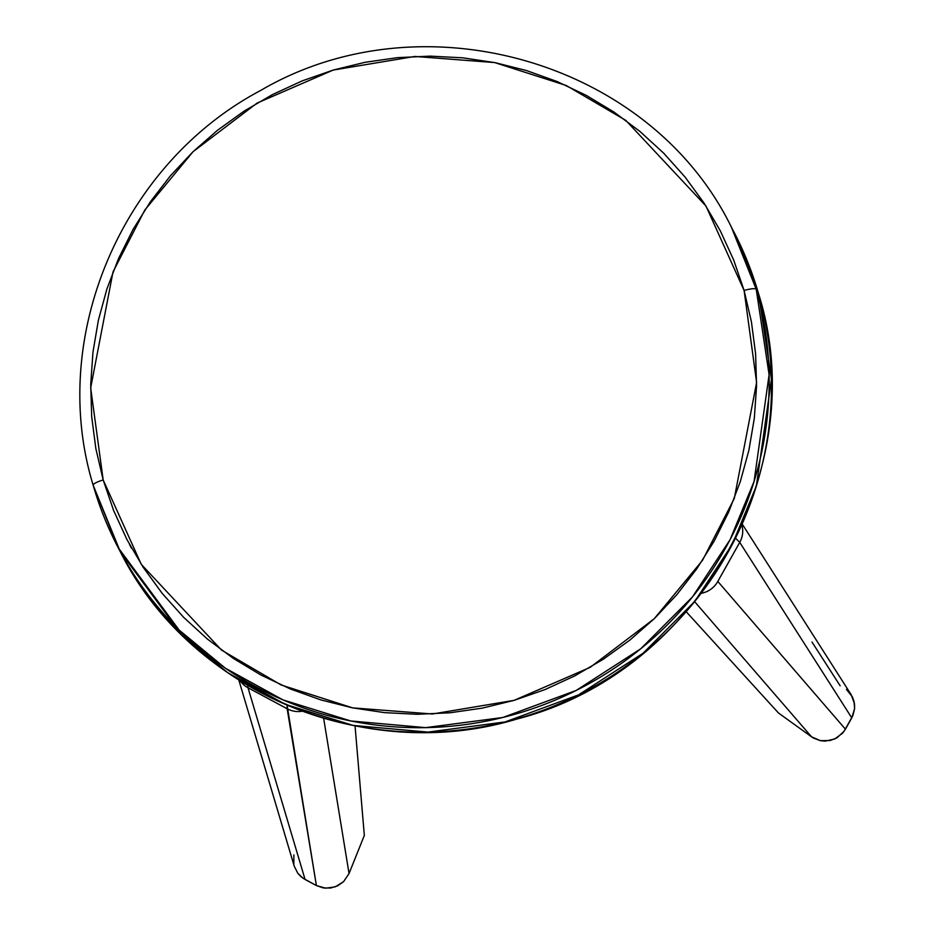 <?xml version="1.0" encoding="UTF-8"?>
<svg xmlns="http://www.w3.org/2000/svg" width="935" height="935" viewBox="0 0 935 935"><rect width="100%" height="100%" fill="white"/><g stroke="black" fill="none" stroke-linecap="round" stroke-linejoin="round"><path stroke-width="1.4" d="M323.639 718.267L349.047 873.547L364.334 835.422L355.055 725.946L364.334 835.422L349.047 873.547L323.639 718.267M293.87 854.929L293.824 864.536M294.244 866.172L297.786 873.243L303.01 878.222L316.404 885.562L323.276 887.923L330.593 888.028L337.605 885.842L343.613 881.623L349.047 873.547L343.613 881.623L335.349 886.812L325.707 888.215L316.404 885.562L287.15 708.753L247.997 687.751L305.079 879.484L316.404 885.562L287.08 705.189M240.155 680.785A23.059 22.253 -16.6 0 0 247.997 687.751L247.775 685.46L247.997 687.751L287.15 708.753A23.059 22.417 -9.3 0 0 302.309 711.208M302.519 711.173A23.059 22.417 170.7 0 1 287.15 708.753L287.08 705.095M238.822 680.025L294.244 866.207L297.786 873.243L301.093 876.761L305.079 879.484L247.997 687.751A23.059 22.253 163.4 0 1 240.237 680.914M93.196 485.277L118.091 547.513L179.123 630.061L225.428 668.245L283.036 699.906L350.8 720.967L425.647 727.64L502.714 717.507L576.194 690.439L640.697 648.82L692.484 596.904L730.095 539.647L754.054 481.513L769.108 374.736L756.228 289.266A11.536 2.279 164 0 0 744.108 290.481L756.614 382.508L734.279 498.519L702.501 560.357L654.255 618.701L590.184 667.345L514.086 700.362L432.414 713.989L352.635 707.877L281.073 684.958L221.537 650.106L141.314 564.413L103.177 479.959A11.536 2.279 164 0 0 93.161 485.183A11.536 2.279 -16 0 1 103.177 479.959L113.579 510.393L126.973 539.624L143.23 567.358L162.176 593.351L183.646 617.334L207.43 639.084L233.294 658.38L260.994 675.058L290.259 688.931L320.798 699.894L352.343 707.818L384.565 712.634L417.162 714.293L449.828 712.797L482.238 708.134L514.086 700.362L545.058 689.562L574.873 675.83L603.215 659.292L629.839 640.124L654.477 618.491L676.882 594.613L696.856 568.725L714.2 541.073L728.739 511.912L740.345 481.525L748.9 450.226L754.323 418.284L756.555 386.038L755.597 353.781L751.424 321.827L744.108 290.481L733.694 260.047L720.301 230.816L704.055 203.07L685.098 177.089L663.628 153.106L639.844 131.356L613.979 112.06L586.292 95.382L557.026 81.497L526.475 70.546L494.942 62.622L462.72 57.806L430.112 56.135L397.457 57.643L365.036 62.306L333.199 70.067L302.215 80.877L272.412 94.61L244.058 111.148L217.446 130.316L192.809 151.938L170.392 175.815L150.43 201.715L133.086 229.367L118.535 258.527L106.929 288.903L98.385 320.214L92.962 352.144L90.718 384.402L91.688 416.659L95.849 448.613L103.177 479.959L90.672 387.932L113.006 271.921L144.785 210.071L193.031 151.727L257.09 103.084L333.199 70.067L414.859 56.451L494.638 62.563L566.213 85.482L625.749 120.334L705.96 206.027L744.108 290.481A11.536 2.279 -16 0 1 756.228 289.266A345.973 338.902 152.4 0 1 550.598 701.998A345.973 338.902 152.4 0 1 118.091 547.513A345.973 338.902 152.4 0 1 93.196 485.277L93.149 485.101M758.554 293.719L771.445 379.189L756.38 485.966L732.421 544.1L694.81 601.357L643.023 653.273L578.52 694.892L505.04 721.96L427.973 732.093L353.126 725.42L285.362 704.359L227.754 672.697L181.448 634.514L120.416 551.966A345.973 338.902 -27.6 0 0 552.924 706.463A345.973 338.902 -27.6 0 0 758.554 293.719L756.228 289.266L758.554 293.719A345.973 338.902 -27.6 0 0 733.671 231.494L758.554 293.719M731.345 227.041A345.973 338.902 152.4 0 1 756.228 289.266L731.345 227.041C650.468 61.511 422.62 -4.5 260.655 90.461C121.515 164.069 47.86 337.453 93.161 485.195L120.416 551.966C190.039 691.433 365.153 765.087 517.067 719.003C697.288 672.826 813.672 468.143 758.589 293.8L731.345 227.041M129.509 544.38L131.449 548.191M812.001 642.064L840.168 685.811M701.133 593.304A23.059 22.288 -40.9 0 0 717.811 581.43L845.427 729.171L851.773 717.87L739.737 542.37L717.811 581.43L845.427 729.171L842.599 733.157L834.768 738.977L825.231 741.116L820.381 740.66L811.545 736.815L778.469 712.984L686.302 611.817L778.469 712.984L811.545 736.815L694.74 601.778L811.545 736.815L813.579 738.124L820.381 740.66L830.105 740.543L836.942 737.832L844.118 731.24L852.849 715.672L854.613 708.625L854.052 701.425L852.416 696.914L846.444 689.411M701.414 593.258A23.059 22.288 139.1 0 0 717.811 581.43L739.737 542.37L735.588 538.233M741.771 524.804A23.059 22.183 147.5 0 1 739.737 542.37L851.773 717.87L854.613 708.625L854.496 703.81L851.236 694.798L742.238 524.091M739.737 542.37A23.059 22.183 -32.5 0 0 741.841 525.038"/></g></svg>
